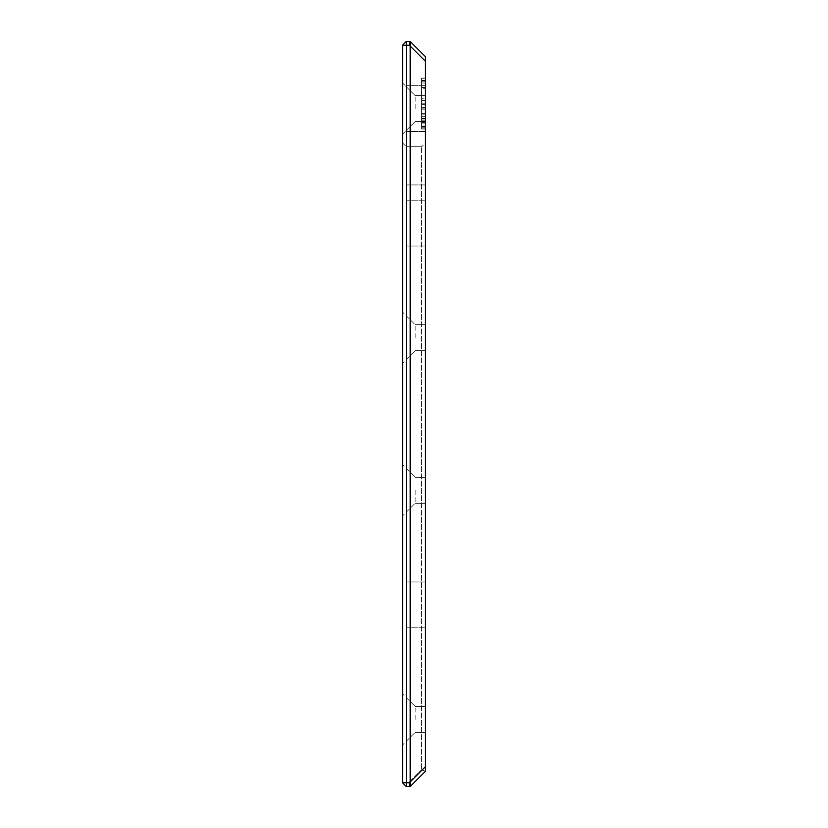 <?xml version="1.0" encoding="UTF-8"?>
<svg xmlns="http://www.w3.org/2000/svg" width="828" height="828" viewBox="0 0 828 828"><rect width="100%" height="100%" fill="white"/><g stroke="black" fill="none" stroke-linecap="round" stroke-linejoin="round"><path stroke-width="0.62" stroke-dasharray="4.14 3.1" d="M402.543 45.219L406.362 41.4L406.362 45.219L402.543 45.219L402.543 782.781L402.543 142.944L402.543 782.781L406.362 786.6L406.362 782.781L406.362 786.6L410.181 786.6L409.322 786.6L409.322 782.781L410.181 781.922L410.181 786.6L425.457 771.334L425.457 766.656L410.181 781.922L410.181 46.078L409.322 45.219L409.322 41.4L410.181 41.4L410.181 46.078L425.457 61.344L425.457 766.656M409.322 45.219L406.362 45.219L406.362 782.781L402.543 782.781L406.362 786.6L409.322 786.6M402.543 782.781L406.362 782.781L402.543 782.781L406.362 786.6L410.181 786.6L425.457 771.334L421.638 769.75L421.638 146.763L421.638 769.75L425.457 771.334L425.457 184.944L425.457 771.334L410.181 786.6L408.597 782.781L421.638 769.75L408.597 782.781L406.362 782.781L409.322 782.781M425.457 61.344L425.457 56.666L410.181 41.4M425.457 142.944L425.457 184.944L425.457 142.944L421.638 146.763L425.457 142.944M425.457 108.592L425.457 131.497L425.457 108.592M425.457 223.115L425.457 246.019L425.457 223.115M425.457 118.404L425.457 78.225L425.457 120.774L425.457 114.026L425.457 118.404L421.638 118.404L421.638 128.857L421.638 78.225L421.638 118.404M425.457 128.857L425.457 78.049L425.457 128.857L421.638 128.857L421.638 78.049L421.638 128.857L425.457 128.857L421.638 128.857M425.457 337.648L425.457 324.669L425.457 337.648M425.457 98.304L425.457 95.789L425.457 98.304L421.638 98.304L421.638 100.633L421.638 95.789L421.638 98.304M425.457 78.184L425.457 129.033L425.457 78.184L421.638 78.184L421.638 126.539L421.638 78.184L425.457 78.184M425.457 490.352L425.457 503.331L425.457 490.352M425.457 604.885L425.457 627.79L425.457 604.885M425.457 719.408L425.457 706.429L425.457 719.408M406.362 786.6L406.362 146.763L421.638 146.763L406.362 146.763L406.362 782.781L408.597 782.781L410.181 786.6M402.543 108.592L402.543 83.007L402.543 108.592M402.543 337.648L402.543 312.073L402.543 337.648M402.543 490.352L402.543 515.927L402.543 490.352M402.543 719.408L402.543 744.993L402.543 719.408M415.149 108.592L415.149 95.613L415.149 108.592M406.362 108.592L406.362 131.497L406.362 108.592M406.362 223.115L406.362 246.019L406.362 223.115M425.457 127.781L421.638 127.781M425.457 114.026L421.638 114.026M425.457 120.774L421.638 120.774M425.457 81.123L421.638 81.123M425.457 78.225L421.638 78.225M425.457 121.499L421.638 121.499M425.457 119.004L421.638 119.004M425.457 123.921L421.638 123.921L425.457 123.921M425.457 81.216L421.638 81.216M425.457 78.049L421.638 78.049M425.457 122.575L421.638 122.575M415.149 337.648L415.149 324.669L415.149 337.648M425.457 100.633L421.638 100.633L425.457 100.633M425.457 95.789L421.638 95.789L425.457 95.789M425.457 113.643L421.638 113.643L425.457 113.643M425.457 129.033L421.638 129.033L421.638 126.539L421.638 129.033M415.149 490.352L415.149 503.331L415.149 490.352M406.362 604.885L406.362 627.79L406.362 604.885M415.149 719.408L415.149 706.429L415.149 719.408M406.362 41.4L409.322 41.4M402.543 142.944L406.362 146.763L402.543 142.944M425.457 88.751L425.457 108.851L425.457 83.028L421.638 83.028L421.638 108.851L421.638 83.028L425.457 83.028L425.457 88.751L421.638 88.751M425.457 108.851L421.638 108.851L425.457 108.851M425.457 107.298L421.638 107.298M406.362 184.944L425.457 184.944L406.362 184.944M425.457 116.272L421.638 116.272M425.457 114.926L421.638 114.926M425.457 81.082L421.638 81.082M425.457 126.073L421.638 126.073M425.457 126.612L421.638 126.612M425.457 121.385L421.638 121.385M425.457 80.275L421.638 80.275M425.457 80.409L421.638 80.409M425.457 126.498L421.638 126.498M425.457 98.035L421.638 98.035M425.457 80.833L421.638 80.833M425.457 87.406L421.638 87.406M425.457 104.297L421.638 104.297M425.457 109.813L421.638 109.813M425.457 126.539L421.638 126.539L425.457 126.539M425.457 80.471L421.638 80.471M425.457 103.189L421.638 103.189M415.149 121.571L425.457 121.571L415.149 121.571L425.457 121.571L415.149 121.571L402.543 134.167L415.149 121.571M415.149 95.613L425.457 95.613L415.149 95.613L425.457 95.613L415.149 95.613L402.543 83.007L415.149 95.613M406.362 131.497L425.457 131.497L406.362 131.497M406.362 85.688L425.457 85.688L406.362 85.688M406.362 246.019L425.457 246.019L406.362 246.019M406.362 200.21L425.457 200.21L406.362 200.21M415.149 350.627L425.457 350.627L415.149 350.627L402.543 363.223L415.149 350.627M415.149 324.669L425.457 324.669L415.149 324.669L402.543 312.073L415.149 324.669M415.149 503.331L425.457 503.331L415.149 503.331L402.543 515.927L415.149 503.331M415.149 477.373L425.457 477.373L415.149 477.373L402.543 464.777L415.149 477.373M406.362 627.79L425.457 627.79L406.362 627.79M406.362 581.98L425.457 581.98L406.362 581.98M415.149 732.387L425.457 732.387L415.149 732.387L402.543 744.993L415.149 732.387M415.149 706.429L425.457 706.429L415.149 706.429L402.543 693.833L415.149 706.429"/><path stroke-width="1.24" d="M410.181 41.4L425.457 56.666L425.457 61.344L410.181 46.078L410.181 41.4L409.322 41.4L409.322 45.219L410.181 46.078L410.181 786.6L409.322 786.6L409.322 782.781L425.457 766.656L425.457 61.344M425.457 766.656L425.457 771.334L410.181 786.6M402.543 45.219L406.362 41.4L406.362 782.781L402.543 782.781L402.543 45.219L409.322 45.219M402.543 782.781L406.362 786.6L409.322 786.6M406.362 41.4L409.322 41.4M406.362 786.6L406.362 782.781L409.322 782.781"/></g></svg>
